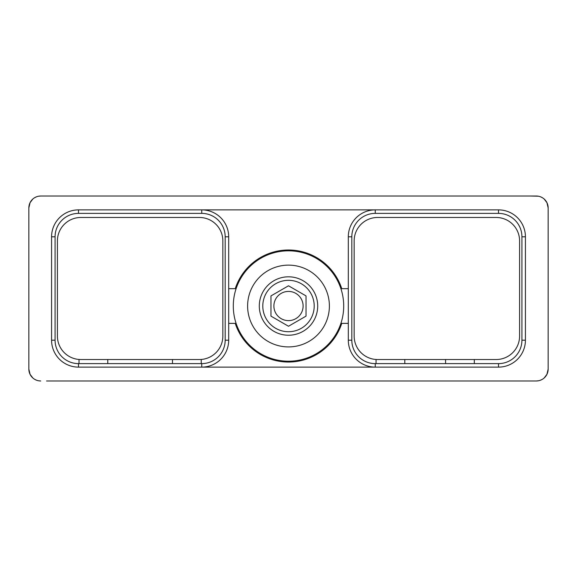 <?xml version="1.0" encoding="UTF-8"?>
<svg xmlns="http://www.w3.org/2000/svg" width="577" height="577" viewBox="0 0 577 577"><rect width="100%" height="100%" fill="white"/><g stroke="black" fill="none" stroke-linecap="round" stroke-linejoin="round"><path stroke-width="0.87" d="M530.451 380.971L536.293 380.971L530.451 380.971M46.549 380.971L536.293 380.971A11.857 11.857 0 0 0 548.15 369.114L548.15 207.886A11.857 11.857 0 0 0 536.293 196.029L40.707 196.029A11.857 11.857 0 0 0 28.85 207.886L30.062 202.671L32.846 199.015M32.846 377.985L30.062 374.329L28.85 369.114L28.85 207.886L28.85 369.114A11.857 11.857 0 0 0 40.707 380.971L38.695 380.798M78.501 209.877L498.499 209.877A26.931 26.931 0 0 1 525.423 236.801L525.423 340.199A26.931 26.931 0 0 1 498.499 367.123L78.501 367.123A26.931 26.931 0 0 1 51.577 340.199L51.577 236.801A26.931 26.931 0 0 1 78.501 209.877L78.501 213.382L201.755 213.382A23.426 23.426 0 0 1 225.181 236.801L228.687 236.801L228.687 323.372L235.236 323.372A56.019 56.019 0 0 0 341.764 323.372L348.313 323.372L348.313 340.199A26.931 26.931 0 0 0 375.245 367.123L375.245 363.618A23.426 23.426 0 0 1 351.819 340.199L351.819 236.801A23.426 23.426 0 0 1 375.245 213.382L375.245 209.877A26.931 26.931 0 0 0 348.313 236.801L348.313 323.372M530.451 196.029L538.305 196.202M46.549 196.029L40.707 196.029L46.549 196.029M377.582 359.529L496.162 359.529A23.426 23.426 0 0 0 519.588 336.11L519.588 240.89A23.426 23.426 0 0 0 496.162 217.471L377.582 217.471A23.426 23.426 0 0 0 354.155 240.89L354.155 336.11A23.426 23.426 0 0 0 377.582 359.529M404.802 363.618L404.802 359.529M445.574 363.618L445.574 359.529M474.316 363.618L474.316 359.529M376.06 363.618L376.06 359.485M375.245 213.382L498.499 213.382A23.426 23.426 0 0 1 521.925 236.801L521.925 340.199A23.426 23.426 0 0 1 498.499 363.618L375.245 363.618M348.313 288.673L341.764 288.673A56.019 56.019 0 0 0 235.236 288.673L228.687 288.673M201.755 213.382L201.755 209.877A26.931 26.931 0 0 1 228.687 236.801M225.181 236.801L225.181 340.199A23.426 23.426 0 0 1 201.755 363.618L201.755 367.123A26.931 26.931 0 0 0 228.687 340.199L228.687 323.372M78.501 213.382A23.426 23.426 0 0 0 55.075 236.801L55.075 340.199A23.426 23.426 0 0 0 78.501 363.618L201.755 363.618M107.769 363.618L107.769 359.529L80.838 359.529A23.426 23.426 0 0 1 57.411 336.11L57.411 240.89A23.426 23.426 0 0 1 80.838 217.471L199.418 217.471A23.426 23.426 0 0 1 222.845 240.89L222.845 336.11A23.426 23.426 0 0 1 199.418 359.529L107.769 359.529M172.487 363.618L172.487 359.529M79.027 363.618L79.027 359.464M201.229 363.618L201.229 359.464M288.5 361.224A55.204 55.204 0 0 1 233.296 306.026A55.204 55.204 0 0 1 288.5 250.822A55.204 55.204 0 0 1 343.704 306.026A55.204 55.204 0 0 1 288.5 361.224M288.5 276.816A29.203 29.203 0 0 0 259.297 306.026A29.203 29.203 0 0 0 288.5 335.23A29.203 29.203 0 0 0 317.703 306.026A29.203 29.203 0 0 0 288.5 276.816M288.5 331.725A25.705 25.705 0 0 0 314.205 306.026A25.705 25.705 0 0 0 288.5 280.321A25.705 25.705 0 0 0 262.795 306.026A25.705 25.705 0 0 0 288.5 331.725M288.5 326.257L306.026 316.138L306.026 295.907L288.5 285.788L270.974 295.907L270.974 316.138L288.5 326.257M288.5 320.624A14.605 14.605 0 0 0 303.105 306.026A14.605 14.605 0 0 0 288.5 291.421A14.605 14.605 0 0 0 273.895 306.026A14.605 14.605 0 0 0 288.5 320.624M351.819 340.199L348.313 340.199M498.499 363.618L498.499 367.123M521.925 340.199L525.423 340.199M521.925 236.801L525.423 236.801M498.499 213.382L498.499 209.877M351.819 236.801L348.313 236.801M225.181 340.199L228.687 340.199M78.501 363.618L78.501 367.123M55.075 236.801L51.577 236.801M55.075 340.199L51.577 340.199M288.5 346.914A40.888 40.888 0 0 0 329.388 306.026A40.888 40.888 0 0 0 288.5 265.132A40.888 40.888 0 0 0 247.612 306.026A40.888 40.888 0 0 0 288.5 346.914M34.764 197.63L36.416 196.836M38.695 196.202L40.707 196.029M34.764 379.37L36.416 380.164M544.154 199.015L546.938 202.671L548.15 207.886L548.15 369.114L546.938 374.329L544.154 377.985M542.236 379.37L540.584 380.164M538.305 380.798L536.293 380.971M542.236 197.63L540.584 196.836M322.045 196.029L327.051 196.029M331.84 196.029L339.413 196.029M341.757 196.029L342.976 196.029M254.125 196.029L249.127 196.029M244.424 196.029L240.443 196.029M240.306 196.029L237.133 196.029M234.962 196.029L233.93 196.029M254.955 196.029L249.949 196.029M245.16 196.029L242.751 196.029M240.53 196.029L237.587 196.029M235.243 196.029L234.024 196.029M324.721 196.029L327.873 196.029M332.576 196.029L336.557 196.029M336.694 196.029L339.867 196.029M342.038 196.029L343.07 196.029"/></g></svg>
